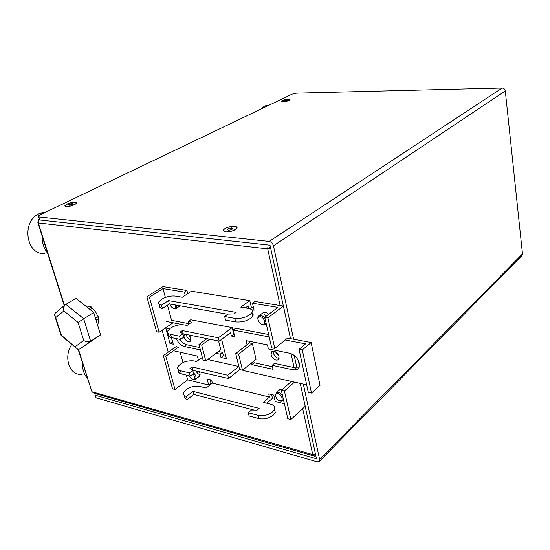 <?xml version="1.0" encoding="UTF-8"?>
<svg xmlns="http://www.w3.org/2000/svg" width="550" height="550" viewBox="0 0 550 550"><rect width="100%" height="100%" fill="white"/><g stroke="black" fill="none" stroke-linecap="round" stroke-linejoin="round"><path stroke-width="0.82" d="M190.128 336.703L189.145 335.308M278.933 356.152L275.433 351.787M313.314 455.826L94.291 393.277L91.946 391.751L312.764 454.609L315.748 454.568M270.951 248.572L267.712 248.841L270.621 247.067M38.177 221.801L37.737 222.193L38.321 222.936L38.933 219.45M78.492 349.394L91.946 391.751L78.155 349.387M39.05 218.914L38.816 219.622M270.215 247.17L270.538 246.675M302.699 408.643L312.764 454.609L314.799 456.252L315.934 455.441M268.063 244.977L267.712 248.841L38.321 222.936L64.522 305.408M75.261 202.173C70.421 202.421 66.963 203.589 64.893 205.679L66.192 206.553C69.912 206.504 73.198 205.562 76.044 203.741C77 202.867 76.739 202.345 75.261 202.173M288.317 99.248C284.563 99.571 282.157 100.286 281.112 101.379L282.865 101.881C285.938 101.667 288.276 101.062 289.871 100.066C290.407 99.516 289.884 99.248 288.317 99.248M234.651 226.311C228.848 226.428 224.998 227.782 223.101 230.374L225.493 231.907C229.824 231.997 233.447 231.007 236.376 228.924C237.71 227.521 237.139 226.648 234.651 226.311M505.299 90.949L273.467 245.816C272.731 243.347 271.301 241.883 269.191 241.416L38.885 216.961L38.142 216.054L39.682 215.009L292.181 94.146L296.643 93.163L502.143 88.034C503.882 88.172 504.934 89.141 505.299 90.949L522.486 253.88L521.902 255.626L319.261 461.464M38.885 216.961L39.848 219.993L270.009 245.19L290.531 338.621L283.449 306.054L254.939 301.441L252.498 303.215L277.908 307.368L264.763 317.281L267.905 317.831L283.449 306.054M294.174 355.355L296.938 368.081L294.174 355.355M294.539 382.112L284.419 390.954L290.868 419.519L305.25 406.299L300.272 383.412L316.47 458.762L95.308 395.216L96.126 397.794L94.827 395.01M303.346 384.106L319.632 459.477L319.206 461.526L317.144 461.835L96.126 397.794M273.467 245.816L293.645 339.212M298.162 360.112L299.454 366.094M94.634 393.374L95.308 395.216M39.848 219.993L38.404 216.865M283.463 399.603L282.789 400.634L281.181 401.108L279.469 400.62M275.653 396.11L276.251 392.679L277.812 392.219C279.579 392.404 281.146 393.47 282.514 395.416M280.28 400.778C284.24 401.156 281.373 393.559 277.551 393.566C273.611 393.236 276.478 400.757 280.28 400.778M72.483 205.501L76.409 203.376C76.718 201.822 74.257 201.768 69.032 203.211L65.079 205.349C64.749 206.903 67.217 206.958 72.483 205.501M73.157 203.899L71.472 204.834L69.059 205.281L68.344 204.799L70.029 203.871L72.428 203.424L73.157 203.899M70.379 205.04L70.029 203.871M72.655 204.181L72.428 203.424M287.87 101.001L290.029 99.894C289.74 98.979 287.512 99.055 283.353 100.121L281.181 101.228C281.456 102.149 283.683 102.073 287.87 101.001M287.492 100.196L286.55 100.746L283.718 100.918L284.653 100.375L287.492 100.196M284.797 101.076L284.653 100.375M286.667 100.677L286.536 100.017M233.276 230.656L236.864 228.367C236.954 225.926 233.654 225.658 226.958 227.549L223.327 229.845C223.197 232.292 226.511 232.567 233.276 230.656M233.035 228.553L231.426 229.749L228.477 230.292L227.157 229.632L228.772 228.442L231.701 227.906L233.035 228.553M229.178 230.161L228.772 228.442M232.031 229.295L231.701 227.906M97.721 325.572L98.959 318.34L95.796 312.173L91.307 306.948L85.243 305.718M96.064 320.134L98.959 318.34M95.514 318.354L98.416 316.559M90.145 309.623L92.709 308.069M88.736 308.502L91.307 306.948M188.801 334.936L190.788 338.312L190.073 341.543C187.564 342.169 185.536 340.622 183.982 336.909L184.291 334.015M190.926 340.065C188.788 339.405 187.275 337.789 186.388 335.204L186.244 334.414M271.04 354.908L271.872 351.601C274.911 350.673 277.303 352.33 279.036 356.558L278.224 359.824C275.179 360.779 272.786 359.136 271.04 354.908M279.091 358.366C276.347 357.954 274.443 356.173 273.377 353.011L273.329 351.161M280.156 389.297L282.837 388.919M199.286 371.566L200.014 373.292L199.396 376.289M263.017 312.757L263.189 312.634C264.832 311.781 266.64 312.366 268.599 314.394M269.479 397.066L263.347 402.366L270.909 404.257C274.086 405.178 275.289 406.849 274.505 409.289L272.601 411.819C268.256 415.106 263.464 416.288 258.225 415.367L248.298 412.748L251.488 410.011L257.153 410.107L259.16 408.361L192.968 391.359L186.416 396.454C183.872 395.684 182.978 394.302 183.728 392.308C187.22 387.688 192.452 385.694 199.409 386.341L206.133 388.025L212.389 383.109L269.479 397.066L268.73 393.876L273.756 395.092L275.234 401.479L284.405 403.748M274.601 409.007L275.261 412.527L273.364 415.071C269.026 418.371 264.241 419.554 259.009 418.612L249.095 415.979L248.298 412.748M175.422 296.079C170.754 295.618 166.1 296.711 161.473 299.351L158.922 301.744C158.036 303.462 158.888 304.597 161.473 305.147L168.506 300.575L236.143 312.373L233.977 313.933L228.106 314.071L224.675 316.532L234.836 318.361C242.529 318.794 248.256 316.855 252.01 312.544C252.931 310.447 251.762 309.072 248.511 308.419L240.756 307.113L249.803 300.616L191.482 291.191L182.277 297.234L175.422 296.079M209.667 339.192L201.685 345.022L205.81 360.924L220.77 349.663L218.597 341.014M200.166 374.756C198.364 374.254 196.941 372.928 195.903 370.762M265.581 316.669L264.626 314.421M266.784 403.226L272.491 398.269L271.631 394.577M212.389 383.109L211.599 380.064L207.116 378.978L208.697 385.034L211.014 383.219L210.1 379.699M186.911 290.448L162.979 286.584L146.864 296.732L149.387 297.172L162.986 288.571L184.422 292.077L186.911 290.448L187.742 293.645M253.584 307.897L251.412 307.532L249.803 300.616M232.863 330.357L233.255 330.433M267.905 317.831L274.814 348.411L287.643 338.078L311.135 342.512L320.052 385.309L311.506 393.078L308.296 392.336L299.062 349.278L305.559 343.86L285.271 339.989M291.039 353.595L294.092 367.558M290.868 419.519L287.808 418.729L281.332 390.225L284.419 390.954M254.052 410.053L193.786 394.412L187.254 399.52C184.807 398.784 183.886 397.457 184.484 395.553M208.697 385.034L187.674 379.844L175.017 389.455L172.542 388.816L163.295 355.664L176.303 346.438M172.363 323.242L159.122 332.241L156.619 331.719L146.864 296.732M185.254 295.281L184.422 292.077M248.779 308.468L248.167 305.841L245.348 307.883M251.412 307.532L249.776 308.722M252.498 303.215L254.114 310.173L251.673 309.76M162.986 288.571L165.392 297.447M167.475 305.161L171.572 320.313L188.863 323.654M180.208 352.227L182.992 362.526M186.395 375.114L187.674 379.844M205.81 360.924L203.115 360.319L198.976 344.451L201.685 345.022M206.965 338.642L198.976 344.451M274.814 348.411L271.693 347.786L264.763 317.281M291.472 381.418L281.332 390.225M187.254 399.52L186.416 396.454M192.968 391.359L193.786 394.412M178.784 346.974L165.791 356.235L175.017 389.455M163.295 355.664L165.791 356.235M159.122 332.241L149.387 297.172M159.83 305.058C158.95 306.79 159.803 307.931 162.387 308.488L169.4 303.896L227.831 314.27M224.675 316.532L225.541 320.059L235.696 321.922C243.382 322.369 249.095 320.43 252.835 316.099C253.502 314.744 253.172 313.644 251.859 312.799M169.4 303.896L168.506 300.575M162.387 308.488L161.473 305.147M252.333 343.461L238.604 354.111L242.516 370.184L256.073 359.336L252.333 343.461L249.446 342.884L247.053 344.726L246.07 340.615L267.458 344.857L268.393 348.934L289.877 353.272C294.601 354.716 297.749 358.029 299.317 363.213C299.832 365.881 299.337 367.861 297.818 369.153L293.528 369.916L272.14 365.303L273.054 369.297L251.797 364.643L254.155 362.752L253.777 361.171M188.286 321.454L191.771 322.121L187.021 325.414L184.229 324.871C179.568 324.314 174.969 325.407 170.431 328.144L167.949 330.653C167.097 332.468 167.97 333.692 170.562 334.317L179.554 336.174L182.958 333.788L180.201 332.049L182.359 330.543L218.357 337.776L232.189 327.594L190.74 319.756L188.286 321.454L188.973 324.067M298.911 367.826L295.845 367.929L274.478 363.371L272.14 365.303M249.446 342.884L249.047 341.206M272.463 366.726L254.155 362.752M225.83 356.201L223.376 355.671L222.551 352.378L218.357 351.478M199.774 347.511L186.704 344.719C184.181 344.066 181.968 342.286 180.042 339.384M172.631 341.804L171.236 337.528M168.994 329.306L168.809 328.625M234.197 334.297L233.805 334.221L232.189 327.594M268.668 334.489L235.579 328.233L233.159 330.028L234.774 336.689L231.392 336.022L230.581 332.702L219.202 341.137L218.357 337.776M251.797 364.643L251.419 363.055M223.376 355.671L220.997 357.486L220.165 354.186L222.551 352.378M221.623 339.343L226.449 358.683L220.997 357.486M200.406 349.924L184.291 346.445C180.847 345.4 178.214 342.794 176.378 338.614M220.165 354.186L215.964 353.279M172.391 341.756L169.971 343.447L165.743 328.006L169.049 328.68L169.173 329.134M171.476 337.583L173.271 344.163L169.971 343.447M168.218 352.172L162.147 330.179M183.246 324.734L166.616 321.489M233.805 334.221L231.392 336.022M233.159 330.028L269.218 336.916M311.135 342.512L302.308 349.917L299.062 349.278M302.308 349.917L311.506 393.078M306.694 384.862L242.99 370.453L242.859 369.909M239.786 369.566L228.58 378.496L227.762 375.251L238.844 366.479L238.088 363.268M228.58 378.496L192.589 370.288M227.762 375.251L192.06 366.905L189.956 368.473L192.727 370.384L193.572 373.553L190.272 376.056L181.356 373.89C178.812 373.182 177.911 371.876 178.654 369.964M174.673 350.996L197.381 356.049L198.447 360.092M192.727 370.384L189.413 372.879L180.489 370.734C177.918 370.019 177.031 368.699 177.822 366.774C181.424 362.292 186.739 360.332 193.772 360.876L196.549 361.508L201.169 358.064L202.613 358.387M207.68 359.521L238.844 366.479M242.516 370.184L239.621 369.531L235.696 353.499L238.604 354.111M247.053 344.726L235.696 353.499M219.202 341.137L183.226 333.802L182.359 330.543M168.829 333.884C167.991 335.713 168.864 336.944 171.449 337.576L180.434 339.467L183.837 337.067L182.958 333.788M180.434 339.467L179.554 336.174M190.272 376.056L189.413 372.879M192.06 366.905L192.899 370.054M45.657 212.149L39.181 213.696C20.941 221.217 26.207 255.942 44.928 253.419M47.602 253.241C43.856 248.462 42.013 242.66 42.068 235.84M55.708 317.591L61.428 335.266L77.887 349.353L79.977 348.906L100.561 334.874L93.72 312.469L76.037 298.396L65.56 304.542C63.786 306.164 63.222 308.289 63.869 310.915L55.708 317.591L54.326 314.518L55.392 312.964L65.203 304.844M93.72 312.469L78.059 322.389L63.869 310.915M100.561 334.874L90.647 341.22C88.399 342.32 86.096 342.059 83.731 340.45L78.059 322.389M61.428 335.266L61.174 335.679M266.881 105.559L264.419 106.233L261.002 109.072M81.434 374.357C69.369 375.657 63.14 356.847 71.816 344.348M87.326 378.242C83.958 374.268 82.314 369.098 82.397 362.739M266.062 323.022L265.107 324.431L263.759 324.851L261.236 324.039M258.053 319.784C257.572 317.948 257.861 316.628 258.926 315.817L260.219 315.411C262.013 315.466 263.622 316.504 265.038 318.519M262.811 324.431C266.846 324.514 263.828 316.442 259.937 316.772C255.929 316.738 258.94 324.727 262.811 324.431M176.942 305.236L176.083 308.543L175.196 308.798L173.243 308.213M169.957 303.999C170.748 306.632 172.171 308.096 174.233 308.392C175.636 308.144 176.055 307.003 175.491 304.975M193.304 372.549C196.02 375.293 196.68 377.589 195.278 379.438L194.164 379.741L192.734 379.342M189.289 375.815C190.238 377.939 191.551 379.136 193.249 379.418C195.326 378.737 195.243 376.922 193.002 373.986M280.122 305.511L267.712 248.841M269.191 241.416L502.143 88.034M319.632 459.477L522.486 253.88M259.009 418.612L258.225 415.367M235.696 321.922L234.836 318.361M295.845 367.929L293.528 369.916M186.704 344.719L184.291 346.445M170.562 334.317L171.449 337.576M181.356 373.89L180.489 370.734M65.856 304.349L83.627 318.636L90.647 341.22L79.977 348.906M75.254 346.651L83.731 340.45M64.247 305.628L37.943 222.853M276.251 392.679L280.266 389.194M282.899 400.538L283.546 399.967M274.505 409.289L275.261 412.527M252.835 316.099L252.01 312.544M41.161 212.905L45.155 212.389M61.126 335.507L55.151 317.054M75.591 347.456L61.242 335.644M265.279 105.889L269.418 105.043M258.926 315.817L263.189 312.634M265.272 324.308L266.193 323.599M176.234 308.447L180.187 305.814M195.381 379.356L199.499 376.207"/></g></svg>
